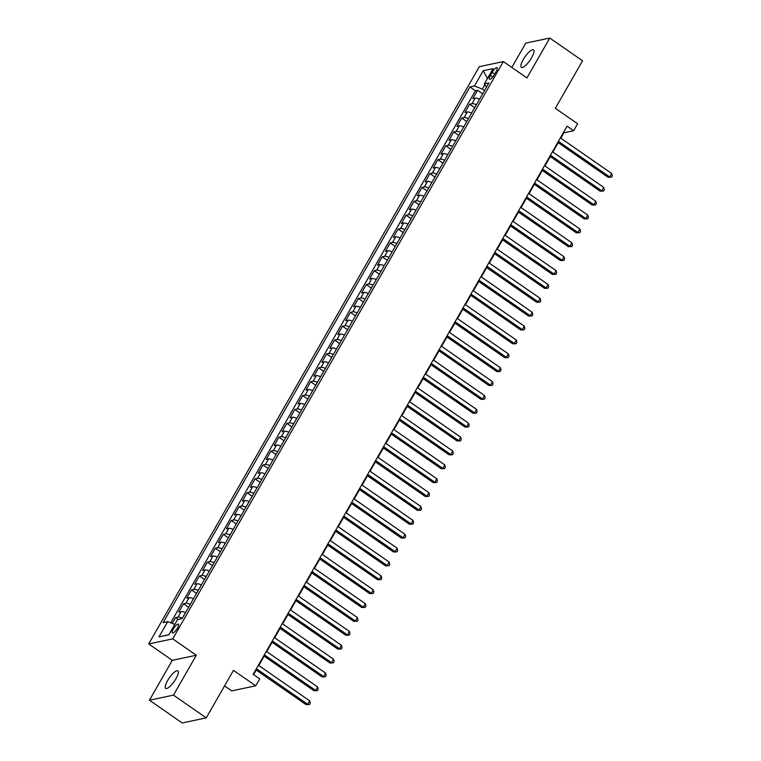 <?xml version="1.0" encoding="UTF-8"?>
<svg xmlns="http://www.w3.org/2000/svg" width="761" height="761" viewBox="0 0 761 761"><rect width="100%" height="100%" fill="white"/><g stroke="black" fill="none" stroke-linecap="round" stroke-linejoin="round"><path stroke-width="1.14" d="M175.943 678.755A10.654 3.044 -55.2 0 0 177.865 670.879A10.654 3.044 -55.2 0 0 167.629 680.515A10.654 3.044 -55.2 0 0 165.717 688.391A10.654 3.044 -55.2 0 0 175.943 678.755M531.597 57.75A10.654 3.044 -55.2 0 0 533.518 49.874A10.654 3.044 -55.2 0 0 523.283 59.51A10.654 3.044 -55.2 0 0 521.371 67.387A10.654 3.044 -55.2 0 0 531.597 57.75M177.465 628.11A5.327 1.522 -55.2 0 0 178.416 624.172A5.327 1.522 -55.2 0 0 173.308 628.995A5.327 1.522 -55.2 0 0 172.347 632.933A5.327 1.522 -55.2 0 0 177.465 628.11M224.552 685.908L231.715 690.883L255.744 685.804L259.72 678.869L253.166 674.322L567.097 126.164L573.651 130.711L577.618 123.777L555.34 108.319L582.555 60.785L549.794 38.05L525.756 43.13L511.82 67.463M149.441 700.215L182.212 722.95L206.241 717.87L173.47 695.135L196.319 655.24L172.728 638.869L148.699 643.949L172.29 660.32L149.441 700.215L173.47 695.135M172.728 638.869L503.344 61.574L479.316 66.654L148.699 643.949M479.563 99.215A6.659 1.855 -150.2 0 0 475.206 98.121L472.838 98.626L477.604 90.293L482.664 93.803M476.386 104.771A6.659 1.855 -150.2 0 0 472.029 103.667L469.661 104.171L474.721 107.682M469.661 104.171L464.895 112.495L467.264 112A6.659 1.855 -150.2 0 1 471.62 113.094M463.668 126.973A6.659 1.855 -150.2 0 0 459.311 125.879L456.942 126.374L461.708 118.05L466.769 121.56M455.725 140.852A6.659 1.855 -150.2 0 0 451.368 139.748L449 140.252L453.765 131.929L458.826 135.439M447.772 154.73A6.659 1.855 -150.2 0 0 443.416 153.627L441.047 154.131L445.813 145.808L450.873 149.308M439.829 168.6A6.659 1.855 -150.2 0 0 435.473 167.506L433.104 168.01L437.87 159.677L442.931 163.187M431.877 182.478A6.659 1.855 -150.2 0 0 427.52 181.384L425.152 181.889L429.927 173.556L434.978 177.066M423.934 196.357A6.659 1.855 -150.2 0 0 419.577 195.263L417.209 195.758L421.975 187.434L427.035 190.944M415.982 210.236A6.659 1.855 -150.2 0 0 411.625 209.142L409.256 209.636L414.032 201.313L419.083 204.823M408.039 224.114A6.659 1.855 -150.2 0 0 403.682 223.011L401.313 223.515L406.079 215.192L411.14 218.702M400.086 237.993A6.659 1.855 -150.2 0 0 395.73 236.89L393.361 237.394L398.136 229.071L403.187 232.581M392.143 251.872A6.659 1.855 -150.2 0 0 387.787 250.769L385.418 251.273L390.184 242.949L395.244 246.45M384.191 265.741A6.659 1.855 -150.2 0 0 379.844 264.647L377.466 265.151L382.241 256.818L387.292 260.329M376.248 279.62A6.659 1.855 -150.2 0 0 371.891 278.526L369.523 279.03L374.288 270.697L379.349 274.207M368.295 293.499A6.659 1.855 -150.2 0 0 363.948 292.405L361.57 292.899L366.345 284.576L371.397 288.086M360.353 307.377A6.659 1.855 -150.2 0 0 355.996 306.283L353.627 306.778L358.393 298.455L363.454 301.965M352.4 321.256A6.659 1.855 -150.2 0 0 348.053 320.153L345.675 320.657L350.45 312.333L355.501 315.844M344.457 335.135A6.659 1.855 -150.2 0 0 340.1 334.031L337.732 334.536L342.498 326.212L347.558 329.713M336.505 349.004A6.659 1.855 -150.2 0 0 332.157 347.91L329.779 348.414L334.555 340.081L339.606 343.591M328.562 362.883A6.659 1.855 -150.2 0 0 324.205 361.789L321.836 362.293L326.602 353.96L331.663 357.47M320.609 376.762A6.659 1.855 -150.2 0 0 316.262 375.668L313.884 376.162L318.659 367.839L323.71 371.349M312.666 390.64A6.659 1.855 -150.2 0 0 308.31 389.546L305.941 390.041L310.707 381.718L315.767 385.228M304.714 404.519A6.659 1.855 -150.2 0 0 300.367 403.416L297.989 403.92L302.764 395.596L307.815 399.106M296.771 418.398A6.659 1.855 -150.2 0 0 292.414 417.294L290.046 417.799L294.811 409.475L299.872 412.985M288.819 432.277A6.659 1.855 -150.2 0 0 284.471 431.173L282.093 431.677L286.868 423.354L291.92 426.854M280.876 446.146A6.659 1.855 -150.2 0 0 276.519 445.052L274.15 445.556L278.916 437.223L283.977 440.733M272.923 460.025A6.659 1.855 -150.2 0 0 268.576 458.931L266.198 459.435L270.973 451.102L276.024 454.612M264.98 473.903A6.659 1.855 -150.2 0 0 260.623 472.809L258.255 473.304L263.021 464.981L268.081 468.491M257.028 487.782A6.659 1.855 -150.2 0 0 252.681 486.688L250.302 487.183L255.078 478.859L260.129 482.369M249.085 501.661A6.659 1.855 -150.2 0 0 244.728 500.557L242.359 501.061L247.125 492.738L252.186 496.248M241.132 515.539A6.659 1.855 -150.2 0 0 236.785 514.436L234.407 514.94L239.182 506.617L244.233 510.117M233.189 529.409A6.659 1.855 -150.2 0 0 228.833 528.315L226.464 528.819L231.23 520.486L236.291 523.996M225.237 543.287A6.659 1.855 -150.2 0 0 220.89 542.193L218.521 542.698L223.287 534.365L228.338 537.875M217.294 557.166A6.659 1.855 -150.2 0 0 212.937 556.072L210.569 556.567L215.334 548.243L220.395 551.754M209.342 571.045A6.659 1.855 -150.2 0 0 204.994 569.951L202.626 570.446L207.392 562.122L212.443 565.632M201.399 584.924A6.659 1.855 -150.2 0 0 197.042 583.82L194.673 584.324L199.439 576.001L204.5 579.511M193.446 598.802A6.659 1.855 -150.2 0 0 189.099 597.699L186.73 598.203L191.496 589.88L196.547 593.39M185.503 612.681A6.659 1.855 -150.2 0 0 181.147 611.578L178.778 612.082L183.544 603.758L188.604 607.259M492.148 72.362L490.398 75.415A5.165 1.474 -55.2 0 0 489.475 79.23A5.165 1.474 -55.2 0 0 494.422 74.559L496.172 71.505A5.165 1.474 -55.2 0 0 497.104 67.691A5.165 1.474 -55.2 0 0 492.148 72.362L494.679 74.121M484.833 84.661L482.312 89.066L474.474 85.974L469.927 86.935L163.149 622.593L167.696 621.642L158.954 636.9L168.828 634.817L177.57 619.549L182.117 618.588L488.895 82.93L484.348 83.891L486.441 87.211M474.474 85.974L483.216 70.706L493.09 68.623L484.348 83.891M477.604 90.293L475.435 90.759L170.711 622.821M182.326 618.227A6.659 1.855 29.8 0 0 177.969 617.133L175.601 617.628L172.271 623.44M183.544 603.758L185.922 603.254A6.659 1.855 29.8 0 1 190.269 604.348M191.496 589.88L193.865 589.375A6.659 1.855 29.8 0 1 198.221 590.469M199.439 576.001L201.817 575.497A6.659 1.855 29.8 0 1 206.164 576.6M207.392 562.122L209.76 561.618A6.659 1.855 29.8 0 1 214.117 562.721M215.334 548.243L217.713 547.739A6.659 1.855 29.8 0 1 222.06 548.843M223.287 534.365L225.656 533.87A6.659 1.855 29.8 0 1 230.012 534.964M231.23 520.486L233.608 519.991A6.659 1.855 29.8 0 1 237.955 521.085M239.182 506.617L241.551 506.113A6.659 1.855 29.8 0 1 245.908 507.207M247.125 492.738L249.494 492.234A6.659 1.855 29.8 0 1 253.851 493.328M255.078 478.859L257.446 478.355A6.659 1.855 29.8 0 1 261.803 479.459M263.021 464.981L265.389 464.476A6.659 1.855 29.8 0 1 269.746 465.58M270.973 451.102L273.342 450.607A6.659 1.855 29.8 0 1 277.698 451.701M278.916 437.223L281.285 436.728A6.659 1.855 29.8 0 1 285.641 437.822M286.868 423.354L289.237 422.85A6.659 1.855 29.8 0 1 293.594 423.944M294.811 409.475L297.18 408.971A6.659 1.855 29.8 0 1 301.537 410.065M302.764 395.596L305.132 395.092A6.659 1.855 29.8 0 1 309.489 396.196M310.707 381.718L313.075 381.213A6.659 1.855 29.8 0 1 317.432 382.317M318.659 367.839L321.028 367.335A6.659 1.855 29.8 0 1 325.385 368.438M326.602 353.96L328.971 353.465A6.659 1.855 29.8 0 1 333.328 354.559M334.555 340.081L336.923 339.587A6.659 1.855 29.8 0 1 341.28 340.681M342.498 326.212L344.866 325.708A6.659 1.855 29.8 0 1 349.223 326.802M350.45 312.333L352.819 311.829A6.659 1.855 29.8 0 1 357.175 312.923M358.393 298.455L360.762 297.951A6.659 1.855 29.8 0 1 365.118 299.054M366.345 284.576L368.714 284.072A6.659 1.855 29.8 0 1 373.071 285.175M374.288 270.697L376.657 270.203A6.659 1.855 29.8 0 1 381.014 271.296M382.241 256.818L384.609 256.324A6.659 1.855 29.8 0 1 388.966 257.418M390.184 242.949L392.552 242.445A6.659 1.855 29.8 0 1 396.909 243.539M398.136 229.071L400.505 228.566A6.659 1.855 29.8 0 1 404.852 229.66M406.079 215.192L408.448 214.688A6.659 1.855 29.8 0 1 412.804 215.791M414.032 201.313L416.4 200.809A6.659 1.855 29.8 0 1 420.747 201.912M421.975 187.434L424.343 186.93A6.659 1.855 29.8 0 1 428.7 188.034M429.927 173.556L432.296 173.061A6.659 1.855 29.8 0 1 436.643 174.155M437.87 159.677L440.239 159.182A6.659 1.855 29.8 0 1 444.595 160.276M445.813 145.808L448.191 145.303A6.659 1.855 29.8 0 1 452.538 146.397M453.765 131.929L456.134 131.425A6.659 1.855 29.8 0 1 460.491 132.519M461.708 118.05L464.086 117.546A6.659 1.855 29.8 0 1 468.434 118.649M484.51 90.588L482.312 89.066M255.744 685.804L233.465 670.346L206.241 717.87M503.344 61.574L526.945 77.945L549.794 38.05M560.809 138.188L563.901 132.775L573.651 130.711M253.594 674.617L256.21 670.041M258.797 665.523L264.153 656.163M266.74 651.644L272.105 642.284M274.692 637.766L280.048 628.405M282.635 623.887L288 614.536M290.588 610.008L295.943 600.657M298.531 596.139L303.896 586.779M306.483 582.26L311.839 572.9M314.426 568.381L319.791 559.021M322.379 554.503L327.734 545.142M330.322 540.624L335.687 531.273M338.274 526.745L343.63 517.394M346.217 512.866L351.582 503.516M354.169 498.997L359.525 489.637M362.112 485.118L367.477 475.758M370.065 471.24L375.42 461.879M378.008 457.361L383.373 448.001M385.96 443.482L391.316 434.131M393.903 429.604L399.268 420.253M401.856 415.734L407.211 406.374M409.799 401.856L415.164 392.495M417.751 387.977L423.106 378.617M425.694 374.098L431.059 364.738M433.646 360.219L439.002 350.869M441.589 346.341L446.954 336.99M449.542 332.462L454.897 323.111M457.485 318.593L462.85 309.232M465.437 304.714L470.793 295.354M473.38 290.835L478.736 281.475M481.333 276.956L486.688 267.596M489.275 263.078L494.631 253.727M497.228 249.199L502.583 239.848M505.171 235.33L510.526 225.969M513.123 221.451L518.479 212.091M521.066 207.572L526.422 198.212M529.019 193.694L534.374 184.333M536.962 179.815L542.317 170.464M544.914 165.936L550.27 156.585M552.857 152.057L558.213 142.707M475.435 90.759L469.927 86.935M175.601 617.628L178.179 619.425M167.696 621.642L174.773 624.429M487.43 78.516L483.216 70.706M158.954 636.9L168.904 634.684M196.319 655.24L172.29 660.32M557.794 142.412L608.077 177.294L609.694 176.952L558.393 141.356M611.682 173.479L612.301 175.81L611.511 177.199L609.694 176.952L611.682 173.479L560.381 137.893M611.511 177.199L608.077 177.294M549.842 156.29L600.125 191.173L601.751 190.83L550.45 155.234M603.739 187.358L604.358 189.689L603.559 191.078L601.751 190.83L603.739 187.358L552.429 151.762M603.559 191.078L600.125 191.173M541.899 170.169L592.182 205.051L593.799 204.709L542.498 169.113M595.787 201.237L596.405 203.567L595.616 204.956L593.799 204.709L595.787 201.237L544.486 165.641M595.616 204.956L592.182 205.051M533.946 184.038L584.229 218.93L585.856 218.588L534.555 182.992M587.844 215.116L588.462 217.437L587.663 218.826L585.856 218.588L587.844 215.116L536.534 179.52M587.663 218.826L584.229 218.93M526.003 197.917L576.286 232.809L577.903 232.466L526.602 196.871M579.892 228.994L580.51 231.315L579.72 232.704L577.903 232.466L579.892 228.994L528.591 193.399M579.72 232.704L576.286 232.809M518.051 211.796L568.334 246.678L569.96 246.336L518.66 210.749M571.949 242.873L572.567 245.194L571.768 246.583L569.96 246.336L571.949 242.873L520.638 207.277M571.768 246.583L568.334 246.678M510.108 225.675L560.391 260.557L562.008 260.214L510.707 224.619M563.996 256.742L564.614 259.073L563.825 260.462L562.008 260.214L563.996 256.742L512.695 221.156M563.825 260.462L560.391 260.557M502.155 239.553L552.438 274.436L554.065 274.093L502.764 238.497M556.053 270.621L556.672 272.952L555.872 274.34L554.065 274.093L556.053 270.621L504.743 235.035M555.872 274.34L552.438 274.436M494.212 253.432L544.495 288.314L546.113 287.972L494.812 252.376M548.101 284.5L548.729 286.83L547.93 288.219L546.113 287.972L548.101 284.5L496.8 248.904M547.93 288.219L544.495 288.314M486.26 267.301L536.543 302.193L538.17 301.851L486.869 266.255M540.158 298.379L540.776 300.709L539.977 302.088L538.17 301.851L540.158 298.379L488.847 262.783M539.977 302.088L536.543 302.193M478.317 281.18L528.6 316.072L530.217 315.729L478.916 280.134M532.205 312.257L532.833 314.578L532.034 315.967L530.217 315.729L532.205 312.257L480.904 276.662M532.034 315.967L528.6 316.072M470.365 295.059L520.648 329.941L522.274 329.599L470.973 294.012M524.262 326.136L524.881 328.457L524.082 329.846L522.274 329.599L524.262 326.136L472.962 290.54M524.082 329.846L520.648 329.941M462.422 308.937L512.705 343.82L514.322 343.477L463.021 307.882M516.31 340.015L516.938 342.336L516.139 343.725L514.322 343.477L516.31 340.015L465.009 304.419M516.139 343.725L512.705 343.82M454.469 322.816L504.752 357.699L506.379 357.356L455.078 321.76M508.367 353.884L508.985 356.215L508.196 357.603L506.379 357.356L508.367 353.884L457.066 318.298M508.196 357.603L504.752 357.699M446.526 336.695L496.809 371.577L498.426 371.235L447.126 335.639M500.415 367.763L501.042 370.093L500.243 371.482L498.426 371.235L500.415 367.763L449.114 332.167M500.243 371.482L496.809 371.577M438.574 350.574L488.857 385.456L490.484 385.114L439.183 349.518M492.472 381.642L493.09 383.972L492.3 385.361L490.484 385.114L492.472 381.642L441.171 346.046M492.3 385.361L488.857 385.456M430.631 364.443L480.914 399.335L482.531 398.992L431.23 363.397M484.519 395.52L485.147 397.841L484.348 399.23L482.531 398.992L484.519 395.52L433.218 359.924M484.348 399.23L480.914 399.335M422.678 378.322L472.962 413.213L474.588 412.871L423.287 377.275M476.576 409.399L477.195 411.72L476.405 413.109L474.588 412.871L476.576 409.399L425.275 373.803M476.405 413.109L472.962 413.213M414.735 392.2L465.019 427.083L466.636 426.74L415.335 391.154M468.624 423.278L469.252 425.599L468.453 426.988L466.636 426.74L468.624 423.278L417.323 387.682M468.453 426.988L465.019 427.083M406.783 406.079L457.066 440.961L458.693 440.619L407.392 405.023M460.681 437.147L461.299 439.478L460.51 440.866L458.693 440.619L460.681 437.147L409.38 401.561M460.51 440.866L457.066 440.961M398.84 419.958L449.123 454.84L450.75 454.498L399.439 418.902M452.728 451.026L453.356 453.356L452.557 454.745L450.75 454.498L452.728 451.026L401.428 415.439M452.557 454.745L449.123 454.84M390.888 433.837L441.171 468.719L442.797 468.376L391.496 432.781M444.785 464.904L445.404 467.235L444.614 468.624L442.797 468.376L444.785 464.904L393.485 429.309M444.614 468.624L441.171 468.719M382.945 447.706L433.228 482.598L434.854 482.255L383.544 446.659M436.833 478.783L437.461 481.114L436.662 482.493L434.854 482.255L436.833 478.783L385.532 443.187M436.662 482.493L433.228 482.598M374.992 461.585L425.275 496.476L426.902 496.134L375.601 460.538M428.89 492.662L429.508 494.983L428.719 496.372L426.902 496.134L428.89 492.662L377.589 457.066M428.719 496.372L425.275 496.476M367.049 475.463L417.332 510.346L418.959 510.003L367.649 474.417M420.938 506.541L421.565 508.862L420.766 510.25L418.959 510.003L420.938 506.541L369.637 470.945M420.766 510.25L417.332 510.346M359.097 489.342L409.38 524.224L411.007 523.882L359.706 488.286M412.995 520.419L413.613 522.74L412.823 524.129L411.007 523.882L412.995 520.419L361.694 484.824M412.823 524.129L409.38 524.224M351.154 503.221L401.437 538.103L403.064 537.761L351.753 502.165M405.042 534.289L405.67 536.619L404.871 538.008L403.064 537.761L405.042 534.289L353.741 498.702M404.871 538.008L401.437 538.103M343.211 517.1L393.485 551.982L395.111 551.639L343.81 516.044M397.099 548.167L397.718 550.498L396.928 551.887L395.111 551.639L397.099 548.167L345.798 512.572M396.928 551.887L393.485 551.982M335.259 530.978L385.542 565.861L387.168 565.518L335.858 529.922M389.147 562.046L389.775 564.377L388.976 565.765L387.168 565.518L389.147 562.046L337.846 526.45M388.976 565.765L385.542 565.861M327.316 544.847L377.589 579.739L379.216 579.397L327.915 543.801M381.204 575.925L381.822 578.246L381.033 579.635L379.216 579.397L381.204 575.925L329.903 540.329M381.033 579.635L377.589 579.739M319.363 558.726L369.646 593.618L371.273 593.276L319.962 557.68M373.251 589.804L373.879 592.125L373.08 593.513L371.273 593.276L373.251 589.804L321.951 554.208M373.08 593.513L369.646 593.618M311.42 572.605L361.694 607.487L363.32 607.145L312.02 571.559M365.309 603.682L365.927 606.003L365.137 607.392L363.32 607.145L365.309 603.682L314.008 568.087M365.137 607.392L361.694 607.487M303.468 586.484L353.751 621.366L355.377 621.024L304.067 585.428M357.366 617.552L357.984 619.882L357.185 621.271L355.377 621.024L357.366 617.552L306.055 581.965M357.185 621.271L353.751 621.366M295.525 600.362L345.798 635.245L347.425 634.902L296.124 599.307M349.413 631.43L350.031 633.761L349.242 635.15L347.425 634.902L349.413 631.43L298.112 595.844M349.242 635.15L345.798 635.245M287.572 614.241L337.855 649.123L339.482 648.781L288.172 613.185M341.47 645.309L342.089 647.64L341.289 649.028L339.482 648.781L341.47 645.309L290.16 609.713M341.289 649.028L337.855 649.123M279.629 628.11L329.903 663.002L331.53 662.66L280.229 627.064M333.518 659.188L334.136 661.518L333.347 662.898L331.53 662.66L333.518 659.188L282.217 623.592M333.347 662.898L329.903 663.002M271.677 641.989L321.96 676.881L323.587 676.539L272.276 640.943M325.575 673.066L326.193 675.388L325.394 676.776L323.587 676.539L325.575 673.066L274.264 637.471M325.394 676.776L321.96 676.881M263.734 655.868L314.008 690.75L315.634 690.408L264.333 654.821M317.622 686.945L318.241 689.266L317.451 690.655L315.634 690.408L317.622 686.945L266.321 651.349M317.451 690.655L314.008 690.75M255.782 669.747L306.065 704.629L307.691 704.286L256.381 668.691M309.679 700.824L310.298 703.145L309.499 704.534L307.691 704.286L309.679 700.824L258.369 665.228M309.499 704.534L306.065 704.629M472.029 103.667L475.206 98.121M177.969 617.133L181.147 611.578M185.922 603.254L189.099 597.699M193.865 589.375L197.042 583.82M201.817 575.497L204.994 569.951M209.76 561.618L212.937 556.072M217.713 547.739L220.89 542.193M225.656 533.87L228.833 528.315M233.608 519.991L236.785 514.436M241.551 506.113L244.728 500.557M249.494 492.234L252.681 486.688M257.446 478.355L260.623 472.809M265.389 464.476L268.576 458.931M273.342 450.607L276.519 445.052M281.285 436.728L284.471 431.173M289.237 422.85L292.414 417.294M297.18 408.971L300.367 403.416M305.132 395.092L308.31 389.546M313.075 381.213L316.262 375.668M321.028 367.335L324.205 361.789M328.971 353.465L332.157 347.91M336.923 339.587L340.1 334.031M344.866 325.708L348.053 320.153M352.819 311.829L355.996 306.283M360.762 297.951L363.948 292.405M368.714 284.072L371.891 278.526M376.657 270.203L379.844 264.647M384.609 256.324L387.787 250.769M392.552 242.445L395.73 236.89M400.505 228.566L403.682 223.011M408.448 214.688L411.625 209.142M416.4 200.809L419.577 195.263M424.343 186.93L427.52 181.384M432.296 173.061L435.473 167.506M440.239 159.182L443.416 153.627M448.191 145.303L451.368 139.748M456.134 131.425L459.311 125.879M464.086 117.546L467.264 112M492.719 77.023L490.398 75.415"/></g></svg>
